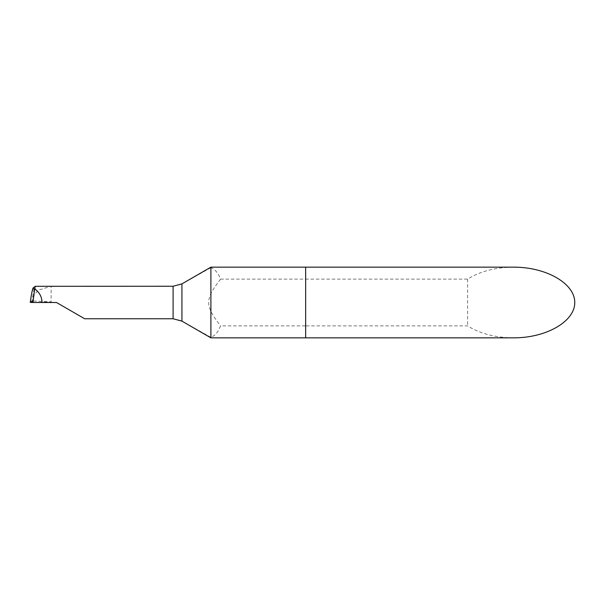 <?xml version="1.0" encoding="UTF-8"?>
<svg xmlns="http://www.w3.org/2000/svg" width="605" height="605" viewBox="0 0 605 605"><rect width="100%" height="100%" fill="white"/><g stroke="black" fill="none" stroke-linecap="round" stroke-linejoin="round"><path stroke-width="0.45" stroke-dasharray="3.02 2.27" d="M513.524 337.847C495.261 337.643 479.954 333.65 467.597 325.883L305.654 325.883L305.654 267.153L305.654 279.117L467.597 279.117C479.954 271.35 495.261 267.357 513.524 267.153M210.895 267.153L210.895 267.66C215.047 269.278 218.269 273.089 220.56 279.117L305.654 279.117L305.654 325.883L220.56 325.883C218.269 331.911 215.047 335.73 210.895 337.34L210.895 337.847M220.56 279.117C204.717 299.777 204.709 305.223 220.56 325.883M210.895 267.66L181.931 283.889L181.931 321.126M210.895 337.34L181.931 321.111M173.098 286.241L173.098 318.759L173.098 286.241M467.597 279.117L467.597 325.883M84.647 318.759L56.484 302.5L51.228 302.5L51.115 301.88L31.747 302.5L32.587 297.395C33.479 290.982 34.372 287.284 35.256 286.301M32.587 297.395L37.979 290.264L51.115 286.241L51.115 301.88L32.489 300.942M51.228 302.5L32.352 302.5"/><path stroke-width="0.91" d="M305.654 337.847L305.654 267.153L305.654 337.847L210.895 337.847L210.895 267.153L513.524 267.153C546.285 267.009 574.992 283.586 574.75 302.5C574.992 321.414 546.285 337.991 513.524 337.847L305.654 337.847M32.972 302.5L34.493 290.06C33.373 285.53 31.967 289.613 30.265 302.326L32.489 300.942L32.352 302.5L56.484 302.5L84.647 318.759L173.098 318.759L181.931 321.111M35.256 286.301L173.098 286.241L173.098 318.759L173.098 286.241L181.931 283.889M35.37 286.294L33.404 287.677C32.685 287.844 31.634 292.729 30.25 302.326L31.747 302.5M42.032 302.5C41.881 296.934 39.567 292.495 35.098 289.175L34.493 290.06M35.37 286.241C34.977 286.248 34.886 287.231 35.098 289.175M173.098 318.759L181.931 321.126L181.931 283.874L210.895 267.153M181.931 321.126L210.895 337.847M173.098 286.241L181.931 283.874"/></g></svg>
